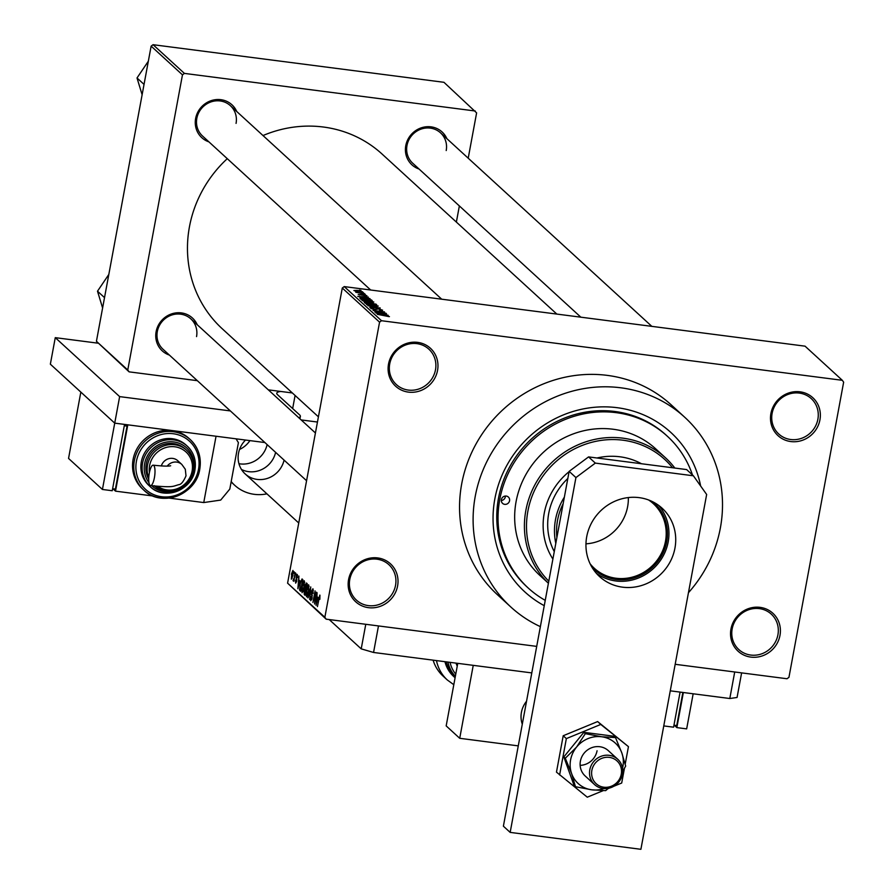 <?xml version="1.0" encoding="UTF-8"?>
<svg xmlns="http://www.w3.org/2000/svg" width="894" height="894" viewBox="0 0 894 894"><rect width="100%" height="100%" fill="white"/><g stroke="black" fill="none" stroke-linecap="round" stroke-linejoin="round"><path stroke-width="1.34" d="M730.957 629.063A25.736 24.25 -47.5 0 1 760.079 607.361A25.736 24.25 -47.5 0 1 779.981 635.399A25.736 24.25 -47.5 0 1 750.859 657.101A25.736 24.25 -47.5 0 1 730.957 629.063M777.925 634.796A24.026 22.641 132.5 0 0 771.276 614.122A24.026 22.641 132.5 0 0 748.021 609.987A24.026 22.641 132.5 0 0 732.175 628.884A24.026 22.641 132.5 0 0 738.824 649.558A24.026 22.641 132.5 0 0 762.079 653.693A24.026 22.641 132.5 0 0 777.925 634.796M348.571 579.625A25.736 24.25 -47.5 0 1 377.693 557.923A25.736 24.25 -47.5 0 1 397.595 585.961A25.736 24.25 -47.5 0 1 368.473 607.663A25.736 24.25 -47.5 0 1 348.571 579.625M395.539 585.358A24.026 22.641 132.5 0 0 388.89 564.684A24.026 22.641 132.5 0 0 365.635 560.549A24.026 22.641 132.5 0 0 349.789 579.446A24.026 22.641 132.5 0 0 356.438 600.12A24.026 22.641 132.5 0 0 379.693 604.255A24.026 22.641 132.5 0 0 395.539 585.358M388.521 364.07A25.736 24.25 -47.5 0 1 417.643 342.368A25.736 24.25 -47.5 0 1 437.546 370.418A25.736 24.25 -47.5 0 1 408.424 392.12A25.736 24.25 -47.5 0 1 388.521 364.07M435.49 369.814A24.026 22.641 132.5 0 0 428.829 349.141A24.026 22.641 132.5 0 0 405.574 345.006A24.026 22.641 132.5 0 0 389.728 363.903A24.026 22.641 132.5 0 0 396.388 384.576A24.026 22.641 132.5 0 0 419.644 388.711A24.026 22.641 132.5 0 0 435.49 369.814M770.907 413.509A25.736 24.25 -47.5 0 1 800.029 391.818A25.736 24.25 -47.5 0 1 819.932 419.856A25.736 24.25 -47.5 0 1 790.81 441.558A25.736 24.25 -47.5 0 1 770.907 413.509M817.876 419.252A24.026 22.641 132.5 0 0 811.227 398.579A24.026 22.641 132.5 0 0 787.96 394.444A24.026 22.641 132.5 0 0 772.125 413.341A24.026 22.641 132.5 0 0 778.775 434.015A24.026 22.641 132.5 0 0 802.03 438.149A24.026 22.641 132.5 0 0 817.876 419.252M419.085 169.044A22.305 21.02 -47.5 0 1 405.775 145.655A22.305 21.02 -47.5 0 1 424.661 126.982A22.305 21.02 -47.5 0 1 446.888 138.682M446.207 150.55A20.596 19.4 132.5 0 0 440.507 132.826A20.596 19.4 132.5 0 0 420.571 129.284A20.596 19.4 132.5 0 0 406.993 145.476A20.596 19.4 132.5 0 0 412.693 163.2L580.843 317.18M169.413 355.097A22.305 21.02 -47.5 0 1 156.115 331.708A22.305 21.02 -47.5 0 1 174.989 313.034A22.305 21.02 -47.5 0 1 197.228 324.734M196.546 336.602A20.596 19.4 132.5 0 0 190.835 318.879A20.596 19.4 132.5 0 0 170.899 315.336A20.596 19.4 132.5 0 0 157.322 331.529A20.596 19.4 132.5 0 0 163.021 349.252L306.575 480.715M208.928 141.878A22.305 21.02 -47.5 0 1 195.63 118.489A22.305 21.02 -47.5 0 1 214.515 99.815A22.305 21.02 -47.5 0 1 236.742 111.504M236.061 123.383A20.596 19.4 132.5 0 0 230.361 105.66A20.596 19.4 132.5 0 0 210.425 102.117A20.596 19.4 132.5 0 0 196.836 118.31A20.596 19.4 132.5 0 0 202.547 136.033L370.686 290.014M544.256 605.674A108.096 101.86 -47.5 0 1 494.851 498.841A108.096 101.86 -47.5 0 1 597.505 407.049A108.096 101.86 -47.5 0 1 700.639 486.001M692.481 474.96A102.955 97.01 132.5 0 0 667.337 436.227L666.064 435.054A102.955 97.01 132.5 0 0 566.394 417.342A102.955 97.01 132.5 0 0 498.483 498.304A102.955 97.01 132.5 0 0 527.002 586.911L528.276 588.073A102.955 97.01 132.5 0 0 545.239 600.355M688.447 592.711A128.691 121.271 132.5 0 0 720.363 527.996A128.691 121.271 132.5 0 0 684.715 417.241A128.691 121.271 132.5 0 0 560.136 395.092A128.691 121.271 132.5 0 0 475.25 496.304A128.691 121.271 132.5 0 0 510.899 607.06A128.691 121.271 132.5 0 0 540.367 626.638M684.715 417.241L671.17 404.826A128.691 121.271 132.5 0 0 546.58 382.677A128.691 121.271 132.5 0 0 461.695 483.889A128.691 121.271 132.5 0 0 497.343 594.644L510.899 607.06M227.277 158.674A118.399 111.571 132.5 0 0 189.439 226.852A118.399 111.571 132.5 0 0 222.226 328.746L318.42 416.827M842.327 380.308L805.058 346.168L344.224 286.594L381.503 320.722L842.327 380.308L843.645 382.174L788.955 677.306L787.011 678.747L675.182 664.298L734.712 671.986L729.806 698.516L670.265 690.827M457.762 663.348L446.173 725.894L459.717 738.299L473.239 665.348L531.796 672.914L373.558 652.464L378.475 625.934L536.713 646.384L326.187 619.173L287.589 583.167L342.29 288.036L344.224 286.594M362.439 291.902L353.879 290.516L357.343 290.371L362.573 291.79M364.562 293.645L355.767 292.249L364.517 293.847M366.763 295.892L358.215 294.495L363.478 294.651L366.92 295.769M360.383 294.495L359.332 294.986M371.468 299.971L372.262 300.697L360.818 299.211L359.846 298.16L364.663 298.283L371.468 299.971L371.356 300.574M364.406 302.496L371.669 302.798L376.687 304.742L365.244 303.267L364.26 302.261M380.173 307.938L369.803 307.435L378.989 307.905L367.892 305.692L380.14 308.162M385.929 313.213L374.754 311.972L382.498 311.861L373.066 310.43L384.498 311.905L376.765 312.028L385.884 313.414M389.113 316.644L377.302 314.308L389.449 316.599M388.186 315.28L375.927 313.045L386.499 313.738L383.604 313.772L388.141 315.481M382.408 310.341L379.514 310.263L381.123 309.749L378.62 308.989L374.698 309.581L370.798 308.475L373.401 308.173L372.127 308.631L375.547 309.413L378.33 308.743L382.621 310.184M381.123 310.408L381.123 309.749M375.502 309.659L376.016 308.765L375.849 309.682M366.518 304.552L371.368 304.362L378.263 306.072L373.58 306.284L366.406 304.351M362.092 300.496L366.931 300.306L373.826 302.016L369.155 302.228L361.981 300.295M370.015 298.63L357.756 296.406L368.328 297.099L365.434 297.121L369.971 298.831M365.322 294.349L363.69 294.137L365.288 294.551M363.478 292.651L361.846 292.439L363.445 292.863M360.941 290.327L359.299 290.114L360.897 290.528M293.746 573.289L294.048 571.635L294.048 573.333M294.316 576.999L295.132 572.618L293.835 581.312L293.813 579.714L293.21 580.921L293.042 580.228L294.629 577.032M293.511 579.424L294.316 578.72M295.59 574.987L295.903 573.322L295.903 575.021M297.601 575.669L296.417 576.574L296.719 581.312L295.657 583.156L295.478 580.172L295.869 581.949L296.417 581.234L296.115 576.541L297.266 574.406L297.423 577.725L296.92 575.535L297.601 575.624M295.869 581.949L296.719 581.268M299.702 580.865L297.892 588.733L298.898 576.071L298.775 580.016L300.038 580.91M304.284 580.821L304.239 587.581L302.071 592.733L302.138 585.816L304.094 580.731M308.709 584.877L308.676 591.638L306.497 596.79L306.564 589.872L308.519 584.788M319.94 595.169L319.862 599.326L319.683 596.521L319.225 597.125L317.426 606.613L319.806 595.102M319.616 596.488L319.225 597.125M287.589 583.167L324.857 617.296L379.559 322.164L342.29 288.036M317.884 597.516L316.063 605.372L317.068 592.722L316.945 596.656L318.208 597.55M314.777 601.483L316.498 592.186L314.61 604.042L314.911 593.437L312.922 602.489L315.068 590.889L315.079 601.517M313.369 590.174L311.749 591.571L312.129 598.231L310.777 600.701L310.609 596.499L311.023 599.338L311.872 597.941L311.47 591.347L312.934 588.755L313.101 593.493L312.498 590.006L313.369 590.118M311.023 599.338L311.827 599.505M307.748 597.751L310.743 586.922L309.659 599.505L310.643 588.42L308.084 597.795M304.966 585.615L306.418 582.966L307.257 583.726L305.1 595.337L304.262 594.566L304.072 590.968L305.279 585.659M299.926 583.883L302.038 578.943L302.831 579.67L300.675 591.28L299.535 589.984L300.239 583.916M291.366 574.216L292.941 570.439L292.886 575.501L291.321 579.189L291.667 574.25M468.21 158.204L476.614 112.879L443.949 82.304L153.064 44.7L184.41 73.397L182.465 74.85L151.131 46.142L153.064 44.7M475.284 111.012L184.41 73.397M197.339 380.676L129.094 371.848L96.429 341.284L151.131 46.142M96.429 341.284L127.764 369.982L182.465 74.85M292.349 392.958L268.334 389.851M456.376 222.081L459.36 205.933M556.828 314.073L382.151 154.114A118.399 111.571 132.5 0 0 263.004 135.553M127.764 369.982L129.094 371.848M381.503 320.722L379.559 322.164M324.857 617.296L326.187 619.173M316.655 601.93L317.538 598.779L316.789 598.097L316.13 604.02L316.99 601.975M318.018 598.254L316.789 598.097M312.084 594.577L311.369 594.488M309.112 586.14L307.603 585.95M309.123 586.33L308.464 586.24L306.832 590.152L306.754 595.426L307.659 595.605M306.754 595.426L308.408 591.37L308.318 586.173L309.123 586.274M307.681 595.549L307.044 595.471M305.223 594.689L304.262 594.566M306.284 588.99L304.809 588.8M305.089 593.728L305.726 590.264L304.921 589.649L304.619 593.303L305.39 593.772M306.106 589.917L304.921 589.649M305.983 588.911L306.731 584.832L305.86 584.207L305.446 588.42L306.284 588.945M307.134 584.374L306.05 584.229M307.123 584.441L305.86 584.207M304.686 582.083L303.178 581.893M304.698 582.273L304.027 582.184L302.407 586.095L302.317 591.37L303.234 591.549M302.317 591.37L303.982 587.313L303.893 582.117L304.698 582.217M303.245 591.493L302.619 591.415M300.887 590.152L299.535 589.984M300.965 589.716L302.306 580.787L301.58 580.206L302.697 580.351M302.686 580.452L300.831 581.413L300.194 584.14L299.836 588.654L300.663 589.671M298.484 585.291L299.367 582.139L298.618 581.458L297.959 587.369L298.819 585.335M299.836 581.614L298.618 581.458M293.623 580.307L293.042 580.228M293.266 571.713L291.645 574.373L291.556 577.982L292.249 578.105M291.556 577.982L292.606 575.255L292.64 571.601L293.266 571.679M383.448 314.621L383.604 313.772M379.525 313.705L383.101 314.364L382.353 313.682L377.234 313.313L379.492 313.906M367.68 305.1L376.922 305.904L369.121 304.373L367.78 305.133M376.91 306.553L376.922 305.904M366.317 303.189L369.725 303.636L366.998 302.463L365.847 302.764L366.272 303.401M365.49 303.301L365.635 302.485L365.735 303.334M371.066 303.804L375.078 304.329L371.949 303.044L370.541 303.323L371.032 304.016M370.418 303.938L370.373 303.077L370.217 303.915M363.255 301.054L372.496 301.848L367.166 300.552L364.696 300.317L363.355 301.077M372.485 302.496L372.496 301.848M361.891 299.144L370.652 300.272L364.92 298.529L361.254 298.384L361.846 299.345M361.299 299.278L361.254 298.384M365.266 297.981L365.434 297.121M361.355 297.065L364.931 297.724L364.182 297.031L359.064 296.674L361.321 297.266M354.94 290.997L361.299 291.466L357.701 290.628L355.007 291.019M652.642 501.724A44.789 42.197 -47.5 0 1 663.102 552.905A44.789 42.197 -47.5 0 1 616.044 579.468A44.789 42.197 -47.5 0 1 592.23 567.69M590.129 563.812A43.75 41.236 132.5 0 0 594.264 568.226A43.75 41.236 132.5 0 0 615.977 578.239A43.75 41.236 132.5 0 0 661.448 553.319A43.75 41.236 132.5 0 0 653.358 503.691A43.75 41.236 132.5 0 0 648.597 499.969M585.961 543.831A43.75 41.236 132.5 0 0 628.337 497.567M555.8 543.373A61.775 58.211 -47.5 0 1 564.371 497.142M563.153 503.702A60.054 56.59 132.5 0 0 556.895 537.462M509.558 500.741A4.291 4.045 132.5 0 0 504.227 496.304A4.291 4.045 132.5 0 0 502.584 503.378A4.291 4.045 132.5 0 0 509.558 500.741M505.401 496.047A4.291 4.045 -47.5 0 1 501.322 500.495M641.456 463.74A66.916 63.061 132.5 0 0 596.946 457.985M569.087 471.686A66.916 63.061 132.5 0 0 544.245 513.212A66.916 63.061 132.5 0 0 552.894 559.074M672.545 467.763A84.081 79.231 132.5 0 0 589.001 443.078A84.081 79.231 132.5 0 0 527.896 511.1A84.081 79.231 132.5 0 0 548.793 581.167M665.494 457.795L655.749 448.877A85.79 80.84 132.5 0 0 572.685 434.115A85.79 80.84 132.5 0 0 516.095 501.579A85.79 80.84 132.5 0 0 539.864 575.423L548.413 583.246A85.79 80.84 -47.5 0 1 525.84 510.508A85.79 80.84 -47.5 0 1 582.43 443.033A85.79 80.84 -47.5 0 1 665.494 457.795A85.79 80.84 -47.5 0 1 674.825 468.054M667.337 436.227A102.955 97.01 132.5 0 0 567.668 418.504A102.955 97.01 132.5 0 0 499.757 499.467A102.955 97.01 132.5 0 0 528.276 588.073M554.269 551.62A61.775 58.211 -47.5 0 1 548.715 513.458A61.775 58.211 -47.5 0 1 567.824 478.491M104.52 297.624L97.502 291.198L108.766 274.525M102.575 307.894L97.502 291.198M144.035 84.394L137.017 77.968L148.281 61.306M142.101 94.675L137.017 77.968M526.544 701.242A24.026 22.641 132.5 0 0 521.425 712.328A24.026 22.641 132.5 0 0 522.286 724.185M459.717 738.299L518.274 745.875M586.721 536.691A46.332 43.661 -47.5 0 1 617.273 500.26A46.332 43.661 -47.5 0 1 662.13 508.239A46.332 43.661 -47.5 0 1 674.959 548.1A46.332 43.661 -47.5 0 1 644.406 584.542A46.332 43.661 -47.5 0 1 599.55 576.563A46.332 43.661 -47.5 0 1 586.721 536.691M658.565 505.322A46.332 43.661 -47.5 0 1 668.187 541.898A46.332 43.661 -47.5 0 1 596.343 573.277M693.386 475.787L706.651 494.483L640.897 849.3L510.161 832.392L503.389 826.19L569.143 471.373L588.565 456.901L686.614 469.573L693.386 475.787L595.337 463.103L575.926 477.575L569.143 471.373M510.161 832.392L575.926 477.575M588.565 456.901L595.337 463.103M446.24 661.862A31.402 29.591 132.5 0 0 454.487 675.607L455.337 676.389M433.109 660.163A39.47 37.19 132.5 0 0 443.111 676.121L447.346 680.01A39.47 37.19 -47.5 0 1 436.484 660.599M456.029 663.124A24.026 22.641 132.5 0 0 457.247 666.119M625.208 764.091L628.448 746.646L600.768 724.442L566.349 738.612L563.209 735.74L556.47 772.125L587.28 797.191L603.193 790.642M566.349 738.612L559.61 774.986M607.987 788.664L609.462 788.061M613.731 786.307L621.699 783.021L624.425 768.359M628.448 746.646L597.639 721.57L563.209 735.74M600.768 724.442L597.639 721.57M622.76 771.187L625.677 766.057L621.833 752.96L615.497 737.572L601.651 736.768A27.457 25.87 132.5 0 0 576.552 747.105A27.457 25.87 132.5 0 0 570.596 759.922A27.457 25.87 132.5 0 0 571.635 773.634L575.479 786.731L574.015 785.39L563.835 756.916L583.849 732.331L585.313 733.672L576.552 747.105L565.299 758.246L571.635 773.634A27.457 25.87 132.5 0 0 591.817 789.827L605.663 790.631L608.401 788.307M617.732 759.252L608.322 750.647A17.154 16.17 132.5 0 0 591.716 747.697A17.154 16.17 132.5 0 0 580.396 761.185A17.154 16.17 132.5 0 0 585.145 775.947L594.555 784.563A17.154 16.17 -47.5 0 1 590.174 768.203A17.154 16.17 -47.5 0 1 602.735 755.776A17.154 16.17 -47.5 0 1 617.732 759.252A17.154 16.17 -47.5 0 1 622.112 775.612A17.154 16.17 -47.5 0 1 609.54 788.039A17.154 16.17 -47.5 0 1 594.555 784.563M565.299 758.246L563.835 756.916M575.479 786.731L591.817 789.827A27.457 25.87 132.5 0 0 603.919 788.575M615.497 737.572L614.033 736.243L583.849 732.331M622.548 768.237A27.457 25.87 132.5 0 0 621.833 752.96A27.457 25.87 132.5 0 0 601.651 736.768L585.313 733.672M280.75 391.46A25.736 4.761 -169.5 0 0 276.76 393.192A25.736 4.761 -169.5 0 0 277.553 394.712L299.579 414.872A25.736 4.761 10.5 0 1 300.373 416.403A25.736 4.761 10.5 0 1 298.708 417.666M264.903 442.552L114.723 423.141L119.64 396.612L55.272 337.653L97.759 343.151M230.373 410.927L119.64 396.612M102.43 489.465L112.242 490.728L124.534 424.404L114.723 423.141L80.84 392.108L68.547 458.432L102.43 489.465L114.723 423.141L50.355 364.182L55.272 337.653M317.448 422.035L301.177 419.934M741.618 672.88L737.069 697.465L729.806 698.516M373.558 652.464L361.21 648.865L329.216 619.564M361.21 648.865L365.769 624.291M663.761 725.917L673.584 727.18L680.088 692.09M682.871 692.448L676.736 725.559L673.953 725.202M683.351 692.515L676.847 727.604L674.266 725.246M693.163 693.778L686.659 728.878L676.847 727.604M603.506 757.777A15.444 14.55 132.5 0 0 591.917 776.238A15.444 14.55 132.5 0 0 609.619 786.809A15.444 14.55 132.5 0 0 621.207 768.359A15.444 14.55 132.5 0 0 603.506 757.777M580.139 765.342A17.154 16.17 132.5 0 0 597.069 750.748M239.536 449.458A24.026 22.641 132.5 0 0 249.918 440.619M238.944 463.707A24.026 22.641 132.5 0 0 267.138 444.597M284.08 460.108A24.026 22.641 -47.5 0 1 267.965 478.212A24.026 22.641 -47.5 0 1 245.168 473.921A24.026 22.641 -47.5 0 1 238.519 453.247A24.026 22.641 -47.5 0 1 245.526 440.049M266.926 493.846A39.47 37.19 -47.5 0 1 234.742 485.308A39.47 37.19 -47.5 0 1 231.2 481.553M275.609 452.353A24.026 22.641 -47.5 0 1 241.469 469.462M154.405 477.72A10.292 2.872 97.4 0 1 150.538 485.598A10.292 2.872 97.4 0 1 149.32 473.06A10.292 2.872 97.4 0 1 153.187 465.182A10.292 2.872 97.4 0 1 154.405 477.72M161.322 465.975A10.292 9.7 -47.5 0 1 172.698 458.398A10.292 9.7 -47.5 0 1 177.805 460.756L181.828 464.444A10.292 9.7 -47.5 0 0 176.721 462.086A10.292 9.7 -47.5 0 0 167.2 466.098M148.762 477.787A24.026 22.641 -47.5 0 1 147.555 465.003A24.026 22.641 -47.5 0 1 163.401 446.106A24.026 22.641 -47.5 0 1 186.656 450.241L185.382 449.079A24.026 22.641 132.5 0 0 162.127 444.944A24.026 22.641 132.5 0 0 146.281 463.841A24.026 22.641 132.5 0 0 148.717 479.195M194.847 469.965A27.457 25.87 -47.5 0 1 176.688 491.409A27.457 25.87 -47.5 0 1 150.192 486.66C164.217 500.841 192.143 490.314 194.937 469.886C196.423 460.477 193.864 452.565 187.282 446.162L186.008 445A27.457 25.87 132.5 0 0 159.434 440.273A27.457 25.87 132.5 0 0 141.319 461.863A27.457 25.87 132.5 0 0 148.929 485.487L150.192 486.66A27.457 25.87 -47.5 0 1 142.593 463.025A27.457 25.87 -47.5 0 1 160.697 441.435A27.457 25.87 -47.5 0 1 187.282 446.162A27.457 25.87 -47.5 0 1 194.881 469.786M236.072 438.831L238.407 442.653L229.803 489.074L220.695 500.081L203.754 502.562L216.046 436.238L171.916 430.528A34.318 32.34 132.5 0 0 133.094 459.471A34.318 32.34 132.5 0 0 142.593 489.007L143.867 490.169A34.318 32.34 -47.5 0 1 134.357 460.633A34.318 32.34 -47.5 0 1 156.998 433.646A34.318 32.34 -47.5 0 1 190.221 439.546A34.318 32.34 -47.5 0 1 199.731 469.082M203.754 502.562L169.178 498.092M199.697 469.261A34.318 32.34 -47.5 0 1 177.001 496.103A34.318 32.34 -47.5 0 1 143.867 490.169C161.378 507.881 196.278 494.717 199.775 469.182C201.631 457.426 198.446 447.548 190.221 439.546L188.947 438.384A34.318 32.34 132.5 0 0 171.916 430.528L127.797 424.829L115.505 491.152L112.923 488.783M112.61 488.739L115.393 489.107L127.071 426.103L125.328 424.505M153.165 496.014L115.505 491.152M124.277 425.734L127.071 426.103M312.308 595.594L311.727 595.516M300.786 590.699L299.926 590.588M296.864 579.77L296.238 579.692M375.726 304.619L375.849 303.982M444.977 661.694A32.597 30.72 132.5 0 0 455.102 677.708M455.359 676.322A31.402 29.591 -47.5 0 1 447.961 662.074M450.073 662.353A29.681 27.971 132.5 0 0 455.761 674.132M295.087 395.461L292.662 408.536M136.424 461.226A32.597 30.72 132.5 0 0 161.624 496.751A32.597 30.72 132.5 0 0 198.513 469.261A32.597 30.72 132.5 0 0 173.302 433.746A32.597 30.72 132.5 0 0 136.424 461.226M192.825 473.284A25.736 24.25 132.5 0 0 193.674 469.965A25.736 24.25 132.5 0 0 173.771 441.927A25.736 24.25 132.5 0 0 144.649 463.628A25.736 24.25 132.5 0 0 148.963 482.682M151.757 485.755A25.736 24.25 132.5 0 0 177.705 489.8M193.272 471.093A24.026 22.641 -47.5 0 1 177.682 489.733A24.026 22.641 -47.5 0 1 154.662 486.079M157.724 486.358A22.305 21.02 132.5 0 0 192.098 471.093A22.305 21.02 132.5 0 0 174.855 446.788A22.305 21.02 132.5 0 0 149.611 465.595A22.305 21.02 132.5 0 0 149.432 472.501M154.204 485.677C172.173 495.935 185.226 491.052 193.361 471.015C194.657 462.779 192.422 455.862 186.656 450.241A24.026 22.641 -47.5 0 1 193.305 470.914M305.949 584.184L307.145 584.341M315.426 432.975L190.835 318.879M230.361 105.66L441.692 299.188M651.838 326.366L440.507 132.826M447.346 680.01L453.806 684.703M299.937 418.794L300.373 416.403M245.168 473.921L298.741 522.979M231.121 481.989L234.742 485.308M181.828 464.444L185.304 469.272L186.008 475.843C183.493 481.642 181.069 484.593 178.755 484.671C172.274 486.459 173.66 487.744 150.538 485.598M170.665 465.763L170.665 465.752C168.776 466.389 162.943 466.199 153.187 465.182"/></g></svg>
